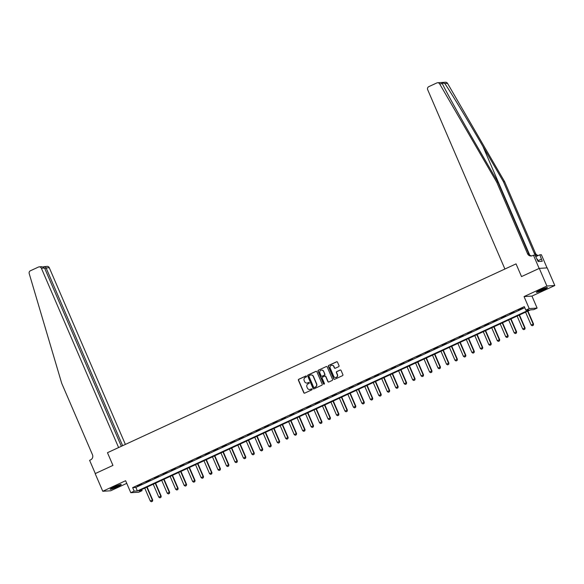 <?xml version="1.0" encoding="UTF-8"?>
<svg xmlns="http://www.w3.org/2000/svg" width="584" height="584" viewBox="0 0 584 584"><rect width="100%" height="100%" fill="white"/><g stroke="black" fill="none" stroke-linecap="round" stroke-linejoin="round"><path stroke-width="0.88" d="M306.512 376.264A0.533 0.511 -93.5 0 0 305.841 375.994L298.774 379.257A0.759 0.73 -93.5 0 0 298.409 380.257L303.782 392.733A0.759 0.73 -93.5 0 0 304.746 393.12L311.805 389.856A0.533 0.511 -93.5 0 0 311.564 388.842A0.533 0.511 -93.5 0 0 311.389 388.886L310.476 389.309A2.424 2.329 -93.5 0 1 307.396 388.068L306.943 387.031A2.424 2.329 -93.5 0 1 308.118 383.834L309.031 383.411A0.533 0.511 -93.5 0 0 308.79 382.396A0.533 0.511 -93.5 0 0 308.615 382.44L307.702 382.863A2.424 2.329 -93.5 0 1 304.614 381.629L304.169 380.586A2.424 2.329 -93.5 0 1 305.344 377.388L306.257 376.965A0.533 0.511 -93.5 0 0 306.512 376.264M306.118 375.957A0.533 0.511 -93.5 0 0 306.053 375.979L298.993 379.242A0.759 0.73 -93.5 0 0 298.621 380.242L303.994 392.718A0.759 0.73 -93.5 0 0 304.6 393.163M311.673 388.842A0.533 0.511 -93.5 0 0 311.601 388.871L310.476 389.309M308.899 382.396A0.533 0.511 -93.5 0 0 308.827 382.425L307.702 382.863M540.207 290.022A6.022 0.584 156.7 0 0 536.346 292.307A6.022 0.584 156.7 0 0 543.543 289.817A6.022 0.584 156.7 0 0 547.405 287.54A6.022 0.584 156.7 0 0 540.207 290.022M114.033 486.983A6.022 0.584 156.7 0 0 110.164 489.261A6.022 0.584 156.7 0 0 117.362 486.779A6.022 0.584 156.7 0 0 121.231 484.494A6.022 0.584 156.7 0 0 114.033 486.983M338.662 366.686A0.759 0.73 -93.5 0 0 339.027 365.686L337.516 362.182A0.759 0.73 -93.5 0 0 336.552 361.795L328.712 365.423A0.759 0.73 -93.5 0 0 328.347 366.423L333.719 378.892A0.759 0.73 -93.5 0 0 334.683 379.279L342.523 375.658A0.759 0.73 -93.5 0 0 342.888 374.658L341.071 370.431A0.759 0.73 -93.5 0 0 340.107 370.044L336.749 371.592A0.759 0.73 -93.5 0 0 336.384 372.592L337.289 374.694A2.029 1.949 -93.5 0 1 335.632 377.534A2.029 1.949 -93.5 0 1 333.734 376.337L330.194 368.124A2.029 1.949 -93.5 0 1 331.851 365.277A2.029 1.949 -93.5 0 1 333.749 366.482L334.34 367.847A0.759 0.73 -93.5 0 0 335.304 368.234L338.662 366.686M525.826 310.148L529.214 308.586L537.119 308.089L533.732 309.659L530.528 309.856L138.875 490.859L142.087 490.655L138.7 492.224L130.787 492.714L134.174 491.151L137.379 490.947L529.031 309.951L525.826 310.148L524.308 306.615L132.656 487.618L134.174 491.151M547.04 267.888L541.361 254.704L539.813 254.806L542.251 261.282L538.127 261.537L535.002 255.098L533.455 255.193L539.156 268.436L521.519 276.582L539.288 268.37L546.894 286.021L524.045 296.577L529.214 308.586M130.787 492.714L125.618 480.712L102.769 491.268L95.17 473.624L112.946 465.404L107.471 452.702L516.044 263.873L521.519 276.582L516.044 263.873L504.912 269.027L427.678 89.702A2.314 2.226 -93.5 0 1 428.802 86.644L436.817 82.943A2.314 2.226 -93.5 0 1 439.635 83.87L496.75 182.223L527.534 253.697A3.862 3.708 -93.5 0 0 532.44 255.668L533.455 255.193M316.849 371.738A0.759 0.73 -93.5 0 0 315.886 371.351L308.045 374.972A0.759 0.73 -93.5 0 0 307.68 375.972L313.053 388.448A0.759 0.73 -93.5 0 0 314.017 388.834L321.857 385.206A0.759 0.73 -93.5 0 0 322.222 384.206L316.849 371.738M318.382 370.198L326.222 366.577A0.759 0.73 -93.5 0 1 327.186 366.956L332.559 379.432A0.759 0.73 -93.5 0 1 332.194 380.432L328.836 381.987A0.759 0.73 -93.5 0 1 327.872 381.6L325.689 376.541A0.759 0.73 -93.5 0 0 324.733 376.154L322.507 377.184A0.759 0.73 -93.5 0 0 322.134 378.184L324.405 383.447A0.533 0.511 -93.5 0 1 323.974 384.192A0.533 0.511 -93.5 0 1 323.478 383.878L318.017 371.198A0.759 0.73 -93.5 0 1 318.382 370.198L326.222 366.577M539.288 268.37L547.201 267.881L554.8 285.532L546.894 286.021M102.769 491.268L110.683 490.779L126.757 483.348M132.656 487.618L135.86 487.421L524.768 307.688M137.59 485.961L141.649 484.078L137.51 485.779M146.051 482.048L150.117 480.172L145.978 481.866M154.512 478.135L158.578 476.259L154.439 477.96M162.98 474.223L167.039 472.346L162.899 474.047M171.44 470.317L175.499 468.434L171.36 470.135M179.901 466.404L183.967 464.528L179.828 466.222M188.362 462.491L192.428 460.615L188.289 462.316M196.83 458.579L200.889 456.703L196.75 458.404M205.291 454.673L209.349 452.79L205.21 454.491M213.751 450.76L217.817 448.884L213.678 450.578M222.219 446.848L226.278 444.971L222.139 446.672M230.68 442.935L234.739 441.059L230.6 442.76M239.141 439.022L243.207 437.146L239.068 438.847M247.601 435.116L251.667 433.24L247.528 434.934M256.069 431.204L260.128 429.328L255.989 431.029M264.53 427.291L268.589 425.415L264.45 427.116M272.991 423.378L277.057 421.502L272.918 423.203M281.452 419.473L285.518 417.596L281.378 419.29M289.919 415.56L293.978 413.684L289.839 415.385M298.38 411.647L302.439 409.771L298.3 411.472M306.841 407.734L310.907 405.858L306.768 407.559M315.302 403.829L319.368 401.953L315.229 403.646M323.77 399.916L327.828 398.04L323.689 399.741M332.23 396.003L336.289 394.127L332.15 395.828M340.691 392.09L344.757 390.214L340.618 391.915M349.152 388.185L353.218 386.309L349.079 388.002M357.62 384.272L361.678 382.396L357.539 384.089M366.08 380.359L370.139 378.483L366 380.184M374.541 376.446L378.607 374.57L374.468 376.271M383.009 372.541L387.068 370.665L382.929 372.358M391.47 368.628L395.529 366.752L391.389 368.446M399.93 364.715L403.997 362.839L399.858 364.54M408.391 360.803L412.457 358.926L408.318 360.627M416.859 356.897L420.918 355.014L416.779 356.714M425.32 352.984L429.379 351.108L425.24 352.802M433.781 349.071L437.847 347.195L433.708 348.896M442.241 345.159L446.307 343.282L442.168 344.983M450.709 341.253L454.768 339.37L450.629 341.071M459.17 337.34L463.229 335.464L459.09 337.158M467.631 333.428L471.697 331.551L467.558 333.252M476.091 329.515L480.157 327.639L476.018 329.339M484.559 325.609L488.618 323.726L484.479 325.427M493.02 321.696L497.079 319.82L492.94 321.514M501.481 317.784L505.547 315.907L501.408 317.608M509.941 313.871L514.008 311.995L509.869 313.696M518.409 309.965L522.468 308.082L518.329 309.783M524.045 296.577L531.951 296.088L554.8 285.532M531.951 296.088L537.119 308.089M141.62 489.589L142.087 490.655M135.86 487.421L137.379 490.947M307.002 383.053A2.424 2.329 -93.5 0 0 307.914 382.849M309.776 389.499A2.424 2.329 -93.5 0 0 310.688 389.294M316.251 371.285A0.759 0.73 -93.5 0 0 316.105 371.336L308.257 374.957A0.759 0.73 -93.5 0 0 307.892 375.957L313.265 388.433A0.759 0.73 -93.5 0 0 313.871 388.878M309.199 375.607A0.533 0.511 -93.5 0 0 308.936 376.308L313.652 387.258A0.533 0.511 -93.5 0 0 314.331 387.528L315.294 387.082A2.424 2.329 -93.5 0 0 316.462 383.878L313.243 376.395A2.424 2.329 -93.5 0 0 310.162 375.162L309.199 375.607M311.075 374.95A2.424 2.329 -93.5 0 1 313.455 376.381L316.674 383.863A2.424 2.329 -93.5 0 1 315.506 387.068L314.542 387.513M325.091 376.089A0.759 0.73 -93.5 0 1 325.909 376.527L328.084 381.586A0.759 0.73 -93.5 0 0 328.69 382.031M318.594 370.183A0.759 0.73 -93.5 0 0 318.229 371.183L323.689 383.863A0.533 0.511 -93.5 0 0 324.076 384.177M323.434 371.293A2.029 1.949 -93.5 0 0 321.529 370.088A2.029 1.949 -93.5 0 0 319.879 372.935L321.12 375.826A0.759 0.73 -93.5 0 0 322.083 376.213L324.31 375.184A0.759 0.73 -93.5 0 0 324.675 374.183L323.646 371.278A2.029 1.949 -93.5 0 0 321.638 370.081M321.937 376.264A0.759 0.73 -93.5 0 0 322.302 376.198L322.083 376.213M323.646 371.278L324.894 374.169A0.759 0.73 -93.5 0 1 324.529 375.169L322.302 376.198M331.953 365.27A2.029 1.949 -93.5 0 1 333.968 366.467L334.552 367.832A0.759 0.73 -93.5 0 0 335.158 368.285M335.742 377.527A2.029 1.949 -93.5 0 0 337.501 374.68L337.289 374.694M340.465 369.979A0.759 0.73 -93.5 0 0 340.319 370.03L336.968 371.585A0.759 0.73 -93.5 0 0 336.596 372.585L337.501 374.68M336.917 361.737A0.759 0.73 -93.5 0 0 336.771 361.788L328.931 365.409A0.759 0.73 -93.5 0 0 328.558 366.409L333.931 378.885A0.759 0.73 -93.5 0 0 334.537 379.33M144.759 488.136L150.329 501.072L152.358 500.13L146.788 487.202M152.409 501.276L151.395 501.744L152.475 501.269L152.358 500.13L152.745 500.108L147.124 487.049M150.329 501.072L151.395 501.744M152.475 501.269L152.745 500.108M125.377 444.424L49.29 267.742L46.092 267.939L44.793 268.545M122.64 445.687L46.092 267.939C45.457 266.72 44.691 266.311 43.793 266.72L47.114 266.37A2.314 2.226 86.5 0 1 49.29 267.742M95.309 473.558L112.946 465.404L107.471 452.702L118.603 447.556L41.376 268.231A2.314 2.226 -93.5 0 0 38.434 267.056L30.412 270.757A2.314 2.226 -93.5 0 0 29.2 273.553L61.7 383.279L92.484 454.761A3.862 3.708 86.5 0 1 90.622 459.849L89.608 460.323L95.309 473.558M121.341 446.286L44.574 268.034L41.376 268.231M39.208 266.859L41.982 266.684L44.574 268.034M437.591 82.745L445.497 82.256A2.314 2.226 86.5 0 1 447.548 83.381L504.656 181.733L503.488 181.799L482.902 146.358C468.47 121.443 451.826 93.973 444.847 83.541L441.665 82.665L442.336 83.702C447.526 94.236 462.835 121.786 477.34 146.701L497.918 182.15L528.702 253.631A3.862 3.708 -93.5 0 0 531.739 255.909M497.918 182.15L496.75 182.223M504.656 181.733L535.44 253.208A3.862 3.708 -93.5 0 0 538.36 255.471M538.222 255.536A3.862 3.708 -93.5 0 1 534.272 253.281L503.488 181.799M539.813 254.806L535.696 256.704M541.339 259.165L538.046 260.69M153.227 484.224L158.797 497.159L160.826 496.217L155.256 483.289M160.87 497.364L159.855 497.831L160.936 497.356L161.206 496.196L155.585 483.136M158.797 497.159L159.855 497.831M160.936 497.356L161.206 496.196M161.688 480.318L167.258 493.246L169.287 492.312L163.717 479.376M169.338 493.451L168.316 493.925L169.397 493.451L169.287 492.312L169.674 492.283L164.046 479.223M167.258 493.246L168.316 493.925M169.397 493.451L169.674 492.283M170.148 476.405L175.718 489.341L177.748 488.399L172.178 475.464M177.799 489.538L176.784 490.012L177.864 489.538L177.748 488.399L178.135 488.377L172.506 475.318M175.718 489.341L176.784 490.012M177.864 489.538L178.135 488.377M178.609 472.493L184.179 485.428L186.216 484.486L180.646 471.558M186.26 485.632L185.245 486.1L186.325 485.625L186.595 484.464L180.974 471.405M184.179 485.428L185.245 486.1M186.325 485.625L186.595 484.464M119.778 484.713A5.212 0.504 -23.3 0 1 114.42 487.297A5.212 0.504 -23.3 0 1 111.318 488.355M113.902 487.041A4.825 0.467 156.7 0 0 114.34 486.866A4.825 0.467 156.7 0 0 117.048 485.691M110.887 488.611A5.986 0.584 156.7 0 0 114.267 487.436A5.986 0.584 156.7 0 0 120.26 484.574M545.952 287.751A5.212 0.504 -23.3 0 1 545.164 288.226A5.212 0.504 -23.3 0 1 537.499 291.394M537.068 291.657A5.986 0.584 156.7 0 0 545.69 288.058A5.986 0.584 156.7 0 0 546.441 287.62M538.411 261.522L537.448 259.296L537.01 259.435M540.083 290.08A4.825 0.467 156.7 0 0 543.222 288.73M187.077 468.58L192.647 481.515L194.676 480.574L189.107 467.645M194.72 481.72L193.706 482.187L194.786 481.712L194.676 480.574L195.063 480.552L189.435 467.492M192.647 481.515L193.706 482.187M194.786 481.712L195.063 480.552M195.538 464.674L201.108 477.602L203.137 476.668L197.567 463.733M203.188 477.807L202.166 478.281L203.247 477.807L203.137 476.668L203.524 476.639L197.896 463.579M201.108 477.602L202.166 478.281M203.247 477.807L203.524 476.639M203.998 460.761L209.568 473.697L211.598 472.755L206.028 459.82M211.649 473.894L210.634 474.369L211.715 473.894L211.598 472.755L211.985 472.733L206.356 459.666M209.568 473.697L210.634 474.369M211.715 473.894L211.985 472.733M212.459 456.849L218.029 469.784L220.066 468.842L214.496 455.914M220.11 469.989L219.095 470.456L220.175 469.981L220.445 468.821L214.824 455.761M218.029 469.784L219.095 470.456M220.175 469.981L220.445 468.821M220.927 452.936L226.497 465.871L228.526 464.93L222.957 452.001M228.57 466.076L227.556 466.543L228.636 466.069L228.526 464.93L228.913 464.908L223.285 451.848M226.497 465.871L227.556 466.543M228.636 466.069L228.913 464.908M229.388 449.03L234.958 461.959L236.987 461.024L231.417 448.089M237.038 462.163L236.024 462.63L237.097 462.163L236.987 461.024L237.374 460.995L231.746 447.935M234.958 461.959L236.024 462.63M237.097 462.163L237.374 460.995M237.849 445.118L243.418 458.053L245.448 457.111L239.878 444.176M245.499 458.25L244.484 458.725L245.565 458.25L245.448 457.111L245.835 457.089L240.214 444.022M243.418 458.053L244.484 458.725M245.565 458.25L245.835 457.089M246.309 441.205L251.879 454.14L253.916 453.199L248.346 440.27M253.96 454.345L252.945 454.812L254.025 454.337L254.296 453.177L248.674 440.117M251.879 454.14L252.945 454.812M254.025 454.337L254.296 453.177M254.777 437.292L260.347 450.227L262.377 449.286L256.807 436.358M262.42 450.432L261.406 450.899L262.486 450.425L262.377 449.286L262.763 449.264L257.135 436.204M260.347 450.227L261.406 450.899M262.486 450.425L262.763 449.264M263.238 433.386L268.808 446.315L270.837 445.38L265.267 432.445M270.888 446.519L269.874 446.986L270.954 446.519L270.837 445.38L271.224 445.351L265.596 432.291M268.808 446.315L269.874 446.986M270.954 446.519L271.224 445.351M271.699 429.474L277.269 442.409L279.298 441.467L273.728 428.532M279.349 442.606L278.334 443.081L279.415 442.606L279.298 441.467L279.685 441.446L274.064 428.379M277.269 442.409L278.334 443.081M279.415 442.606L279.685 441.446M280.159 425.561L285.729 438.496L287.766 437.555L282.196 424.626M287.81 438.701L286.795 439.168L287.875 438.694L288.146 437.533L282.525 424.473M285.729 438.496L286.795 439.168M287.875 438.694L288.146 437.533M288.627 421.648L294.197 434.584L296.227 433.642L290.657 420.714M296.278 434.788L295.256 435.255L296.336 434.781L296.227 433.642L296.614 433.62L290.985 420.56M294.197 434.584L295.256 435.255M296.336 434.781L296.614 433.62M297.088 417.743L302.658 430.671L304.687 429.736L299.118 416.801M304.738 430.875L303.724 431.342L304.804 430.875L304.687 429.736L305.074 429.707L299.446 416.647M302.658 430.671L303.724 431.342M304.804 430.875L305.074 429.707M305.549 413.83L311.119 426.758L313.148 425.824L307.586 412.888M313.199 426.962L312.184 427.437L313.265 426.962L313.148 425.824L313.535 425.802L307.914 412.735M311.119 426.758L312.184 427.437M313.265 426.962L313.535 425.802M314.017 409.917L319.587 422.852L321.616 421.911L316.046 408.983M321.66 423.057L320.645 423.524L321.726 423.05L321.996 421.889L316.375 408.829M319.587 422.852L320.645 423.524M321.726 423.05L321.996 421.889M322.478 406.004L328.047 418.94L330.077 417.998L324.507 405.07M330.128 419.144L329.106 419.611L330.186 419.137L330.077 417.998L330.464 417.976L324.835 404.916M328.047 418.94L329.106 419.611M330.186 419.137L330.464 417.976M330.938 402.099L336.508 415.027L338.537 414.092L332.968 401.157M338.589 415.231L337.574 415.699L338.654 415.231L338.537 414.092L338.924 414.063L333.296 401.004M336.508 415.027L337.574 415.699M338.654 415.231L338.924 414.063M339.399 398.186L344.969 411.114L347.005 410.18L341.436 397.244M347.049 411.319L346.035 411.793L347.115 411.319L347.385 410.158L341.764 397.091M344.969 411.114L346.035 411.793M347.115 411.319L347.385 410.158M347.867 394.273L353.437 407.209L355.466 406.267L349.896 393.339M355.51 407.413L354.495 407.88L355.576 407.406L355.466 406.267L355.853 406.245L350.225 393.185M353.437 407.209L354.495 407.88M355.576 407.406L355.853 406.245M356.328 390.36L361.897 403.296L363.927 402.354L358.357 389.426M363.978 403.5L362.963 403.967L364.036 403.493L363.927 402.354L364.314 402.332L358.685 389.272M361.897 403.296L362.963 403.967M364.036 403.493L364.314 402.332M364.788 386.455L370.358 399.383L372.388 398.449L366.818 385.513M372.439 399.587L371.424 400.055L372.504 399.587L372.388 398.449L372.774 398.419L367.146 385.36M370.358 399.383L371.424 400.055M372.504 399.587L372.774 398.419M373.249 382.542L378.819 395.47L380.856 394.536L375.286 381.6M380.899 395.675L379.885 396.149L380.965 395.675L381.235 394.514L375.614 381.447M378.819 395.47L379.885 396.149M380.965 395.675L381.235 394.514M381.717 378.629L387.287 391.565L389.316 390.623L383.746 377.695M389.36 391.769L388.345 392.236L389.426 391.762L389.316 390.623L389.703 390.601L384.075 377.541M387.287 391.565L388.345 392.236M389.426 391.762L389.703 390.601M390.178 374.716L395.748 387.652L397.777 386.71L392.207 373.782M397.828 387.856L396.813 388.324L397.886 387.849L397.777 386.71L398.164 386.688L392.536 373.629M395.748 387.652L396.813 388.324M397.886 387.849L398.164 386.688M398.638 370.811L404.208 383.739L406.238 382.805L400.668 369.869M406.289 383.944L405.274 384.411L406.354 383.944L406.238 382.805L406.625 382.776L401.004 369.716M404.208 383.739L405.274 384.411M406.354 383.944L406.625 382.776M407.099 366.898L412.669 379.826L414.706 378.892L409.136 365.956M414.749 380.031L413.735 380.505L414.815 380.031L415.085 378.87L409.464 365.803M412.669 379.826L413.735 380.505M414.815 380.031L415.085 378.87M415.567 362.985L421.137 375.921L423.166 374.979L417.596 362.043M423.21 376.125L422.195 376.592L423.276 376.118L423.166 374.979L423.553 374.957L417.925 361.897M421.137 375.921L422.195 376.592M423.276 376.118L423.553 374.957M424.028 359.072L429.598 372.008L431.627 371.066L426.057 358.138M431.678 372.212L430.663 372.68L431.744 372.205L431.627 371.066L432.014 371.044L426.386 357.985M429.598 372.008L430.663 372.68M431.744 372.205L432.014 371.044M432.489 355.167L438.058 368.095L440.088 367.161L434.518 354.225M440.139 368.3L439.124 368.767L440.205 368.3L440.088 367.161L440.475 367.132L434.854 354.072M438.058 368.095L439.124 368.767M440.205 368.3L440.475 367.132M440.956 351.254L446.519 364.182L448.556 363.248L442.986 350.312M448.6 364.387L447.585 364.861L448.665 364.387L448.935 363.226L443.314 350.159M446.519 364.182L447.585 364.861M448.665 364.387L448.935 363.226M449.417 347.341L454.987 360.277L457.016 359.335L451.447 346.4M457.068 360.481L456.046 360.948L457.126 360.474L457.016 359.335L457.403 359.313L451.775 346.254M454.987 360.277L456.046 360.948M457.126 360.474L457.403 359.313M457.878 343.428L463.448 356.364L465.477 355.422L459.907 342.494M465.528 356.568L464.514 357.036L465.594 356.561L465.477 355.422L465.864 355.401L460.236 342.341M463.448 356.364L464.514 357.036M465.594 356.561L465.864 355.401M466.339 339.523L471.909 352.451L473.938 351.517L468.375 338.581M473.989 352.656L472.974 353.123L474.055 352.656L473.938 351.517L474.325 351.488L468.704 338.428M471.909 352.451L472.974 353.123M474.055 352.656L474.325 351.488M474.807 335.61L480.376 348.538L482.406 347.604L476.836 334.668M482.45 348.743L481.435 349.217L482.515 348.743L482.786 347.582L477.164 334.515M480.376 348.538L481.435 349.217M482.515 348.743L482.786 347.582M483.267 331.697L488.837 344.633L490.867 343.691L485.297 330.756M490.918 344.837L489.896 345.305L490.976 344.83L490.867 343.691L491.254 343.669L485.625 330.61M488.837 344.633L489.896 345.305M490.976 344.83L491.254 343.669M491.728 327.785L497.298 340.72L499.327 339.779L493.757 326.85M499.378 340.925L498.364 341.392L499.444 340.917L499.327 339.779L499.714 339.757L494.086 326.697M497.298 340.72L498.364 341.392M499.444 340.917L499.714 339.757M500.189 323.879L505.759 336.807L507.795 335.873L502.225 322.937M507.839 337.012L506.824 337.479L507.905 337.012L508.175 335.844L502.554 322.784M505.759 336.807L506.824 337.479M507.905 337.012L508.175 335.844M508.657 319.966L514.227 332.895L516.256 331.96L510.686 319.025M516.3 333.099L515.285 333.573L516.365 333.099L516.256 331.96L516.643 331.938L511.015 318.871M514.227 332.895L515.285 333.573M516.365 333.099L516.643 331.938M517.117 316.053L522.687 328.989L524.717 328.047L519.147 315.112M524.768 329.193L523.753 329.661L524.826 329.186L524.717 328.047L525.104 328.026L519.475 314.966M522.687 328.989L523.753 329.661M524.826 329.186L525.104 328.026M525.578 312.141L531.148 325.076L533.177 324.135L527.607 311.206M533.229 325.281L532.214 325.748L533.294 325.273L533.177 324.135L533.564 324.113L527.936 311.053M531.148 325.076L532.214 325.748M533.294 325.273L533.564 324.113M43.384 266.91L43.793 266.72M482.902 146.358L529.695 255.004M528.702 253.631L527.534 253.697M534.272 253.281L535.44 253.208M447.548 83.381L444.847 83.541M442.336 83.702L439.635 83.87M43.939 266.64L43.369 266.903"/></g></svg>
